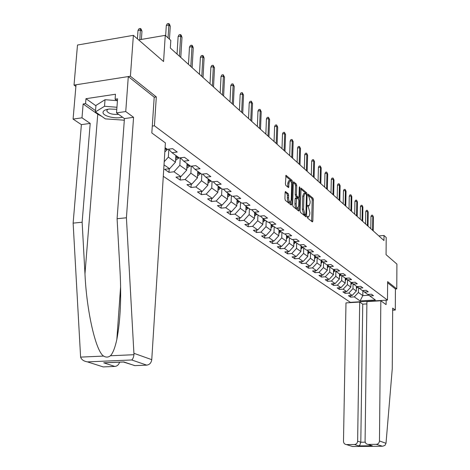 <?xml version="1.0" encoding="UTF-8"?>
<svg xmlns="http://www.w3.org/2000/svg" width="470" height="470" viewBox="0 0 470 470"><rect width="100%" height="100%" fill="white"/><g stroke="black" fill="none" stroke-linecap="round" stroke-linejoin="round"><path stroke-width="0.7" d="M307.262 216.976L307.556 218.074L312.362 221.905L312.844 221.07L313.402 199.768L312.991 198.211L308.109 194.104L308.173 195.808L308.796 196.337L310.141 201.36L310.088 203.146L309.031 205.936L307.803 205.196L307.574 205.813L308.49 207.429L309.836 212.434L309.789 214.226L308.702 217.064L307.503 216.353L307.262 216.976M285.672 191.537L285.131 192.383L284.92 198.728L285.384 200.385L291.247 205.067L291.782 204.215L292.481 181.99L292.034 180.345L286.019 175.316L285.413 183.805L285.877 185.474L288.574 187.63L289.05 182.983L289.978 180.615C291.018 180.932 291.588 182.46 291.676 185.198L291.212 199.844L290.249 202.276C289.214 201.941 288.656 200.42 288.574 197.711L288.651 195.25L288.198 193.599L285.337 191.572M392.667 310.2L395.294 310.047L395.429 288.991L396.762 288.903L396.915 264.093L386.064 254.67L386.211 237.497L384.002 235.482L383.961 240.54L170.334 48.028L170.816 40.426L165.258 35.344L138.638 39.903M154.195 97.237L156.316 96.92L130.407 76.234L133.38 35.332L163.566 61.535L165.258 35.344M156.316 96.92L154.418 125.79L387.486 300.095L350.373 302.351L163.29 176.303M396.762 288.903L387.638 281.618L387.486 300.095M300.101 210.877L300.536 212.475L306.035 216.858L306.528 216.018L307.127 194.433L306.704 192.853L301.076 188.141L300.101 210.877M298.761 211.059L293.086 206.53L292.634 204.902L293.327 182.713L293.674 181.831L296.282 183.97L296.723 185.591L296.453 194.504L296.893 196.125L298.656 197.5L298.996 196.619L299.272 187.389L299.507 186.778L299.93 187.947L299.272 210.213L298.761 211.059M130.407 76.234L74.025 85.099L77.491 45.032L133.38 35.332M152.28 126.078L154.418 125.79M165.093 147.68L167.343 149.313L172.631 148.643L177.243 152.022L171.985 152.674L179.264 157.944L184.463 157.309L188.887 160.546L183.717 161.169L190.703 166.227L195.826 165.622L200.079 168.736L194.985 169.329L201.701 174.194L206.741 173.612L210.83 176.608L205.813 177.172L212.275 181.855L217.246 181.303L221.176 184.181L216.235 184.722L222.451 189.228L227.351 188.699L231.134 191.472L226.27 191.989L232.256 196.325L237.08 195.826L240.728 198.493L235.934 198.986L241.709 203.169L246.462 202.688L249.981 205.267L245.252 205.737L250.821 209.773L255.51 209.309L258.899 211.794L254.241 212.252L259.622 216.147L264.24 215.701L267.518 218.104L262.924 218.538L268.117 222.298L272.671 221.875L275.837 224.19L271.308 224.607L276.325 228.244L280.813 227.838L283.874 230.077L279.409 230.476L284.262 233.989L288.692 233.602L291.653 235.77L287.24 236.151L291.941 239.553L296.312 239.177L299.173 241.275L294.825 241.645L299.372 244.935L303.685 244.576L306.458 246.603L302.163 246.962L306.569 250.152L310.823 249.805L313.508 251.767L309.272 252.108L313.537 255.198L317.738 254.869L320.346 256.773L316.163 257.102L320.299 260.098L324.447 259.775L326.973 261.625L322.843 261.937L326.856 264.845L330.951 264.534L333.4 266.331L329.323 266.631L333.218 269.451L337.26 269.157L339.634 270.896L335.615 271.19L339.393 273.922L343.382 273.64L345.691 275.326L341.719 275.608L345.391 278.269L349.333 277.993L351.572 279.632L347.647 279.903L351.213 282.488L355.109 282.223L357.288 283.815L353.411 284.08L356.877 286.588L360.725 286.336L362.846 287.887L359.015 288.139L362.388 290.578L366.189 290.331L368.251 291.841L364.462 292.082L367.74 294.455L371.5 294.22L373.503 295.689L369.761 295.924L375.377 299.989L360.096 300.923L354.286 296.893L350.596 297.122L348.493 295.677L352.2 295.442L348.805 293.086L345.074 293.327L342.912 291.841L346.66 291.6L343.176 289.179L339.399 289.426L337.172 287.899L340.967 287.646L337.384 285.161L333.559 285.419L331.274 283.845L335.11 283.586L331.426 281.025L327.561 281.295L325.205 279.679L329.088 279.403L325.299 276.771L321.386 277.053L318.96 275.385L322.89 275.103L318.989 272.394L315.029 272.682L312.532 270.973L316.51 270.679L312.491 267.888L308.479 268.188L305.911 266.42L309.941 266.12L305.8 263.241L301.734 263.553L299.09 261.737L303.168 261.42L298.902 258.459L294.784 258.782L292.058 256.902L296.188 256.573L291.788 253.518L287.622 253.853L284.802 251.92L288.991 251.579L284.444 248.424L280.226 248.777L277.324 246.779L281.559 246.427L276.871 243.172L272.594 243.536L269.598 241.474L273.892 241.104L269.046 237.744L264.716 238.12L261.614 235.993L265.973 235.605L260.968 232.133L256.573 232.527L253.371 230.324L257.783 229.924L252.607 226.334L248.16 226.746L244.846 224.466L249.317 224.049L243.965 220.336L239.453 220.765L236.022 218.409L240.558 217.974L235.018 214.126L230.441 214.573L226.893 212.135L231.493 211.682L225.753 207.699L221.112 208.163L217.434 205.637L222.099 205.161L216.153 201.037L211.447 201.518L207.634 198.904L212.364 198.405L206.195 194.128L201.418 194.633L197.465 191.919L202.264 191.402L195.867 186.954L191.02 187.489L186.913 184.669L191.789 184.128L185.139 179.511L180.221 180.069L175.956 177.137L180.903 176.573L173.988 171.779L169 172.361L164.571 169.317L169.588 168.724L164.012 164.853M171.985 152.674L168.495 149.166M175.868 155.482L175.463 162.185L168.342 157.115L168.818 149.489M168.342 157.115L164.212 161.721M175.463 162.185L169.588 168.724M183.717 161.169L180.357 157.808M187.048 163.584L186.672 170.169L179.828 165.293L180.268 157.82M179.828 165.293L173.988 171.779M186.672 170.169L180.903 176.573M194.985 169.329L191.754 166.104M197.811 171.374L197.459 177.848L190.867 173.154L191.261 166.163M190.867 173.154L185.139 179.511M197.459 177.848L191.789 184.128M205.813 177.172L202.705 174.076M208.169 178.882L207.84 185.245L201.495 180.727L201.847 174.176M201.495 180.727L195.867 186.954M207.84 185.245L202.264 191.402M216.235 184.722L213.245 181.743M218.15 186.108L217.845 192.365L211.729 188.012L212.052 181.69M211.729 188.012L206.195 194.128M217.845 192.365L212.364 198.405M226.27 191.989L223.385 189.128M227.774 193.082L227.486 199.239L221.593 195.038L221.893 188.822M221.593 195.038L216.153 201.037M227.486 199.239L222.099 205.161M235.934 198.986L233.155 196.231M237.062 199.803L236.792 205.866L231.105 201.812L231.387 195.696M231.105 201.812L225.753 207.699M236.792 205.866L231.493 211.682M245.252 205.737L242.567 203.087M246.027 206.301L245.769 212.258L240.282 208.351L240.546 202.329M240.282 208.351L235.018 214.126M245.769 212.258L240.558 217.974M254.241 212.252L251.65 209.691M254.681 212.569L254.446 218.438L249.141 214.661L249.388 208.739M249.141 214.661L243.965 220.336M254.446 218.438L249.317 224.049M262.924 218.538L260.421 216.071M263.053 218.632L262.83 224.413L257.707 220.759L257.936 214.925M257.707 220.759L252.607 226.334M262.83 224.413L257.783 229.924M271.308 224.607L268.887 222.228M271.149 224.454L270.943 230.188L265.985 226.658L266.196 220.912M265.985 226.658L260.968 232.133M270.943 230.188L265.973 235.605M279.409 230.476L277.071 228.179M278.986 230.059L278.786 235.775L273.987 232.356L274.192 226.699M273.987 232.356L269.046 237.744M278.786 235.775L273.892 241.104M287.24 236.151L284.979 233.931M286.571 235.488L286.383 241.186L281.736 237.879L281.924 232.303M281.736 237.879L276.871 243.172M286.383 241.186L281.559 246.427M294.825 241.645L292.634 239.494M293.914 240.752L293.738 246.427L289.238 243.219L289.414 237.726M289.238 243.219L284.444 248.424M293.738 246.427L288.991 251.579M302.163 246.962L300.042 244.882M301.035 245.851L300.87 251.503L296.511 248.395L296.67 242.984M296.511 248.395L291.788 253.518M300.87 251.503L296.188 256.573M309.272 252.108L307.215 250.099M307.938 250.804L307.785 256.426L303.555 253.418L303.708 248.078M303.555 253.418L298.902 258.459M307.785 256.426L303.168 261.42M316.163 257.102L314.171 255.151M314.636 255.604L314.489 261.203L310.388 258.283L310.529 253.019M310.388 258.283L305.8 263.241M314.489 261.203L309.941 266.12M322.843 261.937L320.91 260.051M321.133 260.268L320.998 265.838L317.015 263L317.144 257.813M317.015 263L312.491 267.888M320.998 265.838L316.51 270.679M329.323 266.631L327.443 264.798L327.314 270.338L322.89 275.103M327.314 270.338L323.448 267.583L323.572 262.466M323.448 267.583L318.989 272.394M335.615 271.19L333.788 269.41M333.565 269.428L333.453 274.709L329.699 272.036L329.811 266.983M329.699 272.036L325.299 276.771M333.453 274.709L329.088 279.403M341.719 275.608L339.945 273.887M339.516 273.916L339.416 278.957L335.768 276.36L335.868 271.372M335.768 276.36L331.426 281.025M339.416 278.957L335.11 283.586M347.647 279.903L345.926 278.228M345.303 278.205L345.215 283.087L341.666 280.561L341.761 275.637M341.666 280.561L337.384 285.161M345.215 283.087L340.967 287.646M353.411 284.08L351.736 282.452M350.931 282.282L350.849 287.1L347.401 284.644L347.489 279.75M347.401 284.644L343.176 289.179M350.849 287.1L346.66 291.6M359.015 288.139L357.388 286.559M356.413 286.254L356.336 291.006L352.976 288.615L353.058 283.739M352.976 288.615L348.805 293.086M356.336 291.006L352.2 295.442M364.462 292.082L362.875 290.548M362.893 290.56L362.816 295.624L358.404 292.481L358.481 287.617M358.404 292.481L354.286 296.893M369.05 295.236L362.816 295.624L360.096 300.923M369.761 295.924L368.221 294.426M74.025 85.099L75.893 86.445M384.002 235.482L378.826 235.917M350.626 295.542L350.596 297.122M345.103 291.7L345.074 293.327M339.428 287.752L339.399 289.426M333.6 283.686L333.559 285.419M327.602 279.509L327.561 281.295M321.427 275.209L321.386 277.053M315.076 270.785L315.029 272.682M308.531 266.226L308.479 268.188M301.793 261.526L301.734 263.553M294.849 256.685L294.784 258.782M287.693 251.685L287.622 253.853M280.302 246.533L280.226 248.777M272.682 241.21L272.594 243.536M264.81 235.711L264.716 238.12M256.673 230.024L256.573 232.527M248.266 224.149L248.16 226.746M239.571 218.068L239.453 220.765M230.57 211.77L230.441 214.573M221.253 205.249L221.112 208.163M211.6 198.487L211.447 201.518M201.589 191.472L201.418 194.633M191.208 184.193L191.02 187.489M180.421 176.626L180.221 180.069M169.224 168.765L169 172.361M307.262 217.14L308.702 217.064M307.574 206.013L309.031 205.936M311.651 221.335L312.227 199.885L311.81 198.328L307.891 194.997M305.888 193.869L305.512 192.976L300.747 188.928M305.318 216.288L305.365 214.831M305.576 214.761L305.923 214.173L306.452 195.209L306.158 194.098L304.965 193.34L303.908 196.125L303.532 209.156L304.907 214.226L305.576 214.761L304.578 214.855M304.965 193.34L303.767 193.464L302.704 196.249L303.908 196.125M304.372 214.878L303.702 214.338L302.328 209.273L302.704 196.249M293.333 182.624L295.066 184.099L296.282 183.97M297.586 197.535L295.671 196.249L295.231 194.627L295.507 185.721L295.066 184.099M298.444 197.523L298.391 199.116M298.127 208.075L298.056 210.331L299.272 210.213M296.165 203.792C296.253 206.436 296.787 207.928 297.78 208.263L298.72 205.854L298.873 200.761L298.438 199.151L296.67 197.776L296.165 203.792L294.949 203.91C295.031 206.559 295.565 208.046 296.558 208.38L297.78 208.263M295.624 197.958L295.101 198.787L296.323 198.669M294.949 203.91L295.101 198.787M290.249 202.276L289.015 202.4C287.981 202.065 287.423 200.543 287.334 197.835L287.417 195.379L286.959 193.728L285.137 192.242M289.978 180.615L288.75 180.744L287.816 183.118L289.05 182.983M287.687 186.978L287.816 183.118M291.253 182.16L290.807 180.48L285.672 176.115M290.536 204.497L290.619 202.065M356.378 288.51L357.752 286.912M356.389 287.481L357.012 286.583M372.616 230.324L372.786 216.323L370.965 216.494L371.517 215.266L372.528 215.172L373.374 216.876L373.209 230.852M370.965 216.494L370.812 228.696M372.528 215.172L373.374 216.876M116.795 109.31L109.392 109.028C105.21 109.545 103.083 110.703 103.012 112.506C102.883 116.178 115.955 119.268 122.447 117.153M108.247 109.175L107.413 109.663L106.772 110.873C108.282 113.546 112.23 114.715 118.616 114.38M124.315 120.197L105.362 118.875L95.439 111.907L95.962 105.421L105.045 99.699L117.048 100.668M95.439 111.907L104.528 106.267L116.948 107.26M105.045 99.699L104.528 106.267M386.011 443.298L384.989 445.337L382.639 446.259L376.241 444.332C378.174 444.115 379.243 442.987 379.46 440.954L386.011 443.298L392.256 368.844L392.679 308.126L395.294 310.047M366.882 303.914L362.746 304.161L359.697 302.057L345.985 302.892L343.488 441.295C343.623 443.239 344.604 444.338 346.425 444.573L354.451 444.514C356.354 444.297 357.417 443.175 357.635 441.16L360.801 442.229L359.779 445.219L358.692 445.895L354.451 444.514M359.697 302.057L357.635 441.16M386.146 300.177L386.105 304.636L380.835 300.776L366.911 301.617L365.084 441.089C365.231 443.051 366.23 444.156 368.075 444.397L376.241 444.332M380.835 300.776L379.46 440.954M395.429 288.991L387.627 282.787M362.746 304.161L360.801 442.229L365.243 442.188M368.198 444.397L370.002 445.049M346.537 444.579L351.443 446.177M101.731 116.319L97.742 114.21L83.143 103.976L81.986 117.817L90.205 123.398L82.133 222.228L73.132 223.127L80.599 357.112C81.486 359.644 83.725 361.219 87.314 361.841L101.015 366.212M82.133 222.228L84.97 273.834C86.55 310.588 95.71 351.284 103.6 356.078C106.02 357.505 108.294 357.4 110.415 355.767C112.835 353.322 114.974 347.9 116.836 339.487C120.42 320.481 121.477 297.669 120.02 271.061L117.089 218.714L124.433 118.593L116.525 112.865L117.582 98.847L115.103 99.217L115.479 94.241L85.969 98.694L85.563 103.617L95.545 110.644M81.986 117.817L73.085 119.092L76.034 84.782L128.304 76.563L154.201 97.155L151.822 132.957L165.393 142.904L151.757 359.668C151.27 362.881 149.595 364.708 146.734 365.143L134.755 365.625L132.411 364.832M90.205 123.398L81.386 124.638L73.085 119.092M73.132 223.127L81.386 124.638M146.734 365.143L131.753 359.973C132.757 359.209 133.504 357.459 133.985 354.709L126.418 217.78L133.568 117.306L125.743 111.549L116.525 112.865M125.743 111.549L128.304 76.563M83.143 103.976L85.563 103.617M133.568 117.306L124.433 118.593M126.418 217.78L117.089 218.714M119.597 362.182C118.757 364.744 117.171 366.165 114.85 366.436L103.347 366.906M117.424 100.944L115.103 99.217M85.969 98.694L95.933 105.785M123.428 362.018L134.931 365.619M114.85 366.436L103.711 362.805L106.226 362.746M350.896 284.614L352.306 283.005M350.914 283.569L351.672 282.458M345.256 280.608L346.707 278.986M345.28 279.544L346.079 278.381M345.521 278.258L345.297 278.616M367.411 225.629L367.599 211.459L365.76 211.635L366.324 210.395L367.34 210.296L368.204 212.029L368.022 226.182M365.76 211.635L365.589 223.99M367.34 210.296L368.204 212.029M362.065 220.812L362.27 206.465L360.414 206.641L360.984 205.384L362.018 205.29L362.27 206.465L362.893 207.047L362.687 221.376M360.414 206.641L360.226 219.155M362.018 205.29L362.893 207.047M339.463 276.495L340.944 274.856M339.487 275.414L340.304 274.233M339.869 273.892L339.505 274.468M333.506 272.259L335.022 270.614M333.53 271.161L334.364 269.968M333.947 269.563L333.547 270.197M327.373 267.906L328.93 266.249M327.396 266.79L328.248 265.585M327.819 265.168L327.42 265.803M356.565 215.859L356.795 201.325L354.915 201.513L355.496 200.243L356.542 200.138L356.795 201.325L357.435 201.924L357.206 216.435M354.915 201.513L354.709 214.185M356.542 200.138L357.435 201.924M350.914 210.766L351.166 196.043L349.263 196.237L349.856 194.95L350.914 194.844L351.166 196.043L351.824 196.66L351.572 211.359M349.263 196.237L349.034 209.068M350.914 194.844L351.824 196.66M345.098 205.525L345.374 190.608L343.447 190.808L344.052 189.51L345.121 189.398L345.374 190.608L346.049 191.243L345.773 206.136M343.447 190.808L343.2 203.81M345.121 189.398L346.049 191.243M321.057 263.423L322.655 261.755M321.081 262.284L321.956 261.073M321.515 260.639L321.104 261.285M339.111 200.126L339.416 185.021L337.46 185.221L338.083 183.905L339.164 183.793L339.416 185.021L340.11 185.674L339.81 200.761M337.46 185.221L337.19 198.399M339.164 183.793L340.11 185.674M314.553 258.811L316.193 257.125M314.583 257.648L315.476 256.426M315.018 255.98L314.606 256.632M332.948 194.574L333.277 179.264L331.303 179.475L331.932 178.142L333.03 178.024L333.277 179.264L333.994 179.934L333.671 195.22M331.303 179.475L331.009 192.823M333.03 178.024L333.994 179.934M307.85 254.053L309.56 252.32M307.879 252.872L308.79 251.638M308.326 251.18L307.909 251.838M326.597 188.852L326.961 173.336L324.958 173.553L325.604 172.202L326.715 172.085L326.961 173.336L327.696 174.029L327.343 189.522M324.958 173.553L324.635 187.084M326.715 172.085L327.696 174.029M300.941 249.153L302.727 247.367M300.97 247.949L301.904 246.709M301.423 246.233L301.006 246.897M320.058 182.959L320.446 167.226L318.419 167.449L319.077 166.086L320.205 165.957L320.446 167.226L321.21 167.937L320.822 183.647M318.419 167.449L318.072 181.167M320.205 165.957L321.21 167.937M293.809 244.1L295.677 242.262M293.85 242.873L294.802 241.621M294.308 241.133L293.879 241.803M313.314 176.879L313.737 160.928L311.68 161.163L312.35 159.776L313.49 159.647L313.737 160.928L314.518 161.662L314.101 177.589M311.68 161.163L311.305 175.069M313.49 159.647L314.518 161.662M286.459 238.883L288.404 236.992M286.5 237.638L287.499 236.339M286.959 235.875L286.536 236.545M306.352 170.61L306.81 154.43L304.73 154.677L305.418 153.273L306.569 153.138L306.81 154.43L307.621 155.188L307.169 171.344M304.73 154.677L304.325 168.783M306.569 153.138L307.621 155.188M278.863 233.502L280.896 231.557M278.91 232.233L279.967 230.882M279.38 230.447L278.945 231.123M299.173 164.136L299.666 147.727L297.557 147.98L298.262 146.564L299.431 146.423L299.666 147.727L300.5 148.514L300.013 164.894M297.557 147.98L297.122 162.291M299.431 146.423L300.5 148.514M271.02 227.944L273.146 225.941M271.067 226.658L272.183 225.242M271.572 224.801L271.108 225.518M291.758 157.456L292.293 140.806L290.154 141.071L290.871 139.637L292.058 139.49L292.293 140.806L293.157 141.617L292.628 158.237M290.154 141.071L289.685 155.588M292.058 139.49L293.157 141.617M262.918 222.204L265.133 220.136M262.965 220.888L264.14 219.42M263.511 218.961L263.012 219.731M284.103 150.553L284.673 133.662L282.511 133.932L283.24 132.481L284.444 132.329L284.673 133.662L285.566 134.496L284.996 151.363M282.511 133.932L282 148.667M284.444 132.329L285.566 134.496M254.534 216.27L256.855 214.144M254.587 214.931L255.827 213.398M255.175 212.928L254.634 213.744M276.184 143.421L276.801 126.277L274.603 126.559L275.355 125.085L276.577 124.926L276.801 126.277L277.723 127.141L277.112 144.255M274.603 126.559L274.063 141.511M276.577 124.926L277.723 127.141M245.863 210.125L248.289 207.94M245.922 208.762L247.226 207.17M246.55 206.683L245.969 207.558M268 136.042L268.658 118.64L266.431 118.934L267.201 117.435L268.441 117.271L268.658 118.64L269.61 119.533L268.958 136.911M266.431 118.934L265.85 134.109M268.441 117.271L269.61 119.533M236.886 203.774L239.424 201.518M236.945 202.382L238.325 200.719M237.626 200.214L237.003 201.148M259.528 128.41L260.233 110.732L257.977 111.043L258.77 109.528L260.022 109.357L260.233 110.732L261.22 111.66L260.521 129.303M257.977 111.043L257.354 126.454M260.022 109.357L261.22 111.66M227.58 197.189L230.241 194.868M227.65 195.773L229.101 194.04M228.379 193.517L227.709 194.515M250.757 120.508L251.515 102.554L249.229 102.871L250.034 101.338L251.303 101.156L251.515 102.554L252.537 103.512L251.785 121.43M249.229 102.871L248.56 118.522M251.303 101.156L252.537 103.512M217.939 190.368L220.73 187.976M218.01 188.928L219.549 187.119M218.797 186.578L218.074 187.642M241.668 112.318L242.485 94.082L240.164 94.411L240.993 92.854L242.279 92.666L242.485 94.082L243.542 95.075L242.737 113.276M240.164 94.411L239.442 110.309M242.279 92.666L243.542 95.075M207.94 183.294L210.866 180.833M208.016 181.825L209.643 179.945M208.862 179.381L208.087 180.515M232.251 103.829L233.12 85.299L230.764 85.646L231.616 84.06L232.92 83.866L233.12 85.299L234.219 86.327L233.355 104.822M230.764 85.646L229.995 101.796M232.92 83.866L234.219 86.327M197.559 175.956L200.631 173.418M197.641 174.464L199.362 172.496M198.552 171.914L197.717 173.119M222.475 95.022L223.409 76.187L221.018 76.545L221.893 74.942L223.221 74.742L223.409 76.187L224.548 77.256L223.62 96.056M221.018 76.545L220.195 92.966M223.221 74.742L224.548 77.256M186.778 168.331L190.003 165.722M186.866 166.815L188.682 164.764M187.847 164.159L186.942 165.44M212.334 85.881L213.333 66.728L210.907 67.11L211.8 65.483L213.151 65.271L213.333 66.728L214.514 67.839L213.521 86.95M210.907 67.11L210.025 83.801M213.151 65.271L214.514 67.839M175.569 160.405L178.964 157.726M175.662 158.866L177.589 156.727M176.714 156.099L175.751 157.456M201.795 76.381L202.864 56.911L200.402 57.305L201.325 55.654L202.688 55.431L202.864 56.911L204.092 58.063L203.028 77.497M200.402 57.305L199.456 74.278M202.688 55.431L203.369 56.071L204.092 58.063M164.823 151.933L167.561 149.284M164.952 149.871L166.051 148.373M190.838 66.511L191.983 46.7L189.481 47.112L190.432 45.437L191.819 45.208L191.983 46.7L193.258 47.899L192.124 67.668M189.481 47.112L188.476 64.378M191.819 45.208L192.524 45.872L193.258 47.899M179.44 56.236L180.662 36.084L178.124 36.513L179.099 34.809L180.509 34.569L180.662 36.084L181.99 37.33L180.78 57.44M178.124 36.513L177.049 54.079M180.509 34.569L181.25 35.268L181.99 37.33M138.01 30.438L139.026 28.723L140.424 28.476L141.223 29.187L141.964 31.267L140.53 29.992L138.01 30.438L137.41 38.828M140.424 28.476L139.843 39.697M141.964 31.267L141.388 39.427M168.06 37.905L168.883 25.028L166.304 25.48L167.308 23.753L168.736 23.5L168.883 25.028L170.263 26.326L169.447 39.175M166.304 25.48L165.646 35.697M168.736 23.5L169.505 24.223L170.263 26.326M307.262 216.981L308.232 216.893M307.568 205.848L308.537 205.754M311.81 198.328L312.991 198.211M312.227 199.885L313.402 199.768M311.657 221.182L312.844 221.07M300.935 188.235L301.247 188.2M305.512 192.976L306.704 192.853M306.37 194.515L307.127 194.433M305.33 216.13L306.528 216.018M302.328 209.273L303.532 209.156M303.702 214.338L304.907 214.226M293.521 181.931L293.85 181.896M295.507 185.721L296.723 185.591M295.231 194.627L296.453 194.504M295.671 196.249L296.893 196.125M297.275 197.564L298.485 197.441M299.255 188.018L299.93 187.947M286.959 193.728L288.198 193.599M287.417 195.379L288.651 195.25M287.334 197.835L288.574 197.711M287.693 186.866L288.927 186.731M285.86 175.422L286.212 175.386M290.807 180.48L292.034 180.345M291.253 182.119L292.481 181.99M290.548 204.338L291.782 204.215M356.707 287.058L357.365 287.534M352.5 446.482L381.828 446.265M372.316 445.789L358.692 445.895M80.599 357.112L103.6 356.078M110.415 355.767L133.985 354.709M131.753 359.973L87.585 361.871M103.711 362.805L124.056 361.947M134.05 353.346L151.757 359.668M97.742 114.21L84.97 273.834M351.255 283.116L351.924 283.604M345.65 279.068L346.337 279.568M339.886 274.903L340.597 275.414M333.959 270.614L334.687 271.143M327.86 266.208L328.612 266.749M321.58 261.667L322.355 262.231M315.112 256.996L315.911 257.572M308.449 252.179L309.272 252.772M301.587 247.214L302.433 247.831M294.502 242.097L295.377 242.732M287.199 236.821L288.098 237.468M279.656 231.369L280.59 232.039M271.872 225.741L272.835 226.434M263.823 219.925L264.816 220.642M255.504 213.909L256.532 214.649M246.897 207.687L247.96 208.457M237.99 201.248L239.089 202.047M228.767 194.58L229.906 195.408M227.738 193.84L228.038 194.057M219.202 187.671L220.389 188.523M218.115 186.884L218.456 187.13M209.291 180.504L210.513 181.391M208.128 179.663L208.51 179.939M198.998 173.066L200.273 173.988M197.764 172.173L198.193 172.484M188.317 165.346L189.639 166.304M187.001 164.394L187.477 164.741M177.214 157.321L178.588 158.314M175.815 156.31L176.344 156.692M165.669 148.978L167.103 150.012M304.478 214.913L305.682 214.802M297.44 197.623L298.656 197.5M295.454 197.899L296.67 197.776M368.075 444.397L372.158 445.777M352.43 446.488L346.425 444.573M352.465 446.488L381.899 446.265M120.596 286.823L116.836 339.487M134.755 365.625L123.98 361.988M104.07 362.834L123.963 361.994M103.188 366.906L87.314 361.841"/></g></svg>
